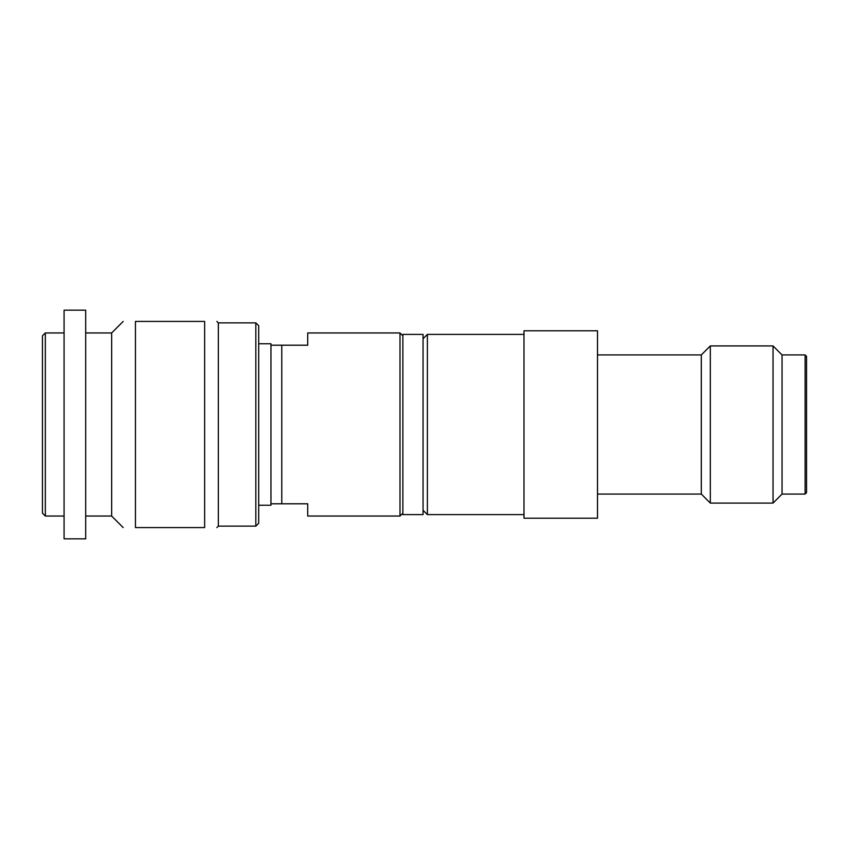 <?xml version="1.0" encoding="UTF-8"?>
<svg xmlns="http://www.w3.org/2000/svg" width="849" height="849" viewBox="0 0 849 849"><rect width="100%" height="100%" fill="white"/><g stroke="black" fill="none" stroke-linecap="round" stroke-linejoin="round"><path stroke-width="1.27" d="M402.872 335.833L399.996 332.957L307.72 332.957L307.72 345.203L270.958 345.203L270.958 343.76L258.701 343.76M402.872 513.167L399.996 516.043L399.996 332.957M255.825 526.136L258.701 523.26L258.701 325.74L255.825 322.864L255.825 526.136L218.342 526.136L216.898 527.579M45.337 332.957L45.337 516.043L42.45 513.167L42.45 335.833L45.337 332.957L64.078 332.957M64.078 424.5L64.078 310.172L85.696 310.172L85.696 538.828L64.078 538.828L64.078 424.5M85.696 332.957L111.654 332.957L111.654 516.043L123.19 527.579M135.437 424.5L135.437 321.421C119.04 321.421 119.04 321.421 135.437 321.421L204.641 321.421C221.027 321.421 221.027 321.421 204.641 321.421L204.641 527.579C221.027 527.579 221.027 527.579 204.641 527.579C221.027 527.579 221.027 527.579 204.641 527.579L135.437 527.579C119.04 527.579 119.04 527.579 135.437 527.579L135.437 424.5M216.898 321.421L218.342 322.864L218.342 526.136M270.958 345.203L270.958 503.797L281.772 503.797L281.772 345.203M258.701 505.24L270.958 505.24L270.958 503.797M399.996 516.043L307.72 516.043L307.72 503.797L281.772 503.797M402.872 424.5L402.872 334.389L423.057 334.389L423.057 514.611L402.872 514.611L402.872 424.5M423.057 338.719L427.387 334.389L427.387 514.611L523.982 514.611M806.55 356.378L806.55 492.622L805.107 494.065L805.107 354.935L806.55 356.378M805.107 494.065L782.046 494.065L782.046 354.935L805.107 354.935M782.046 354.935L773.036 345.925L773.036 503.075L782.046 494.065M597.505 494.065L701.306 494.065L710.316 503.075L710.316 345.925L773.036 345.925M597.505 354.935L701.306 354.935L701.306 494.065M597.505 330.792L597.505 518.208L523.982 518.208L523.982 330.792L597.505 330.792M45.337 516.043L64.078 516.043M85.696 516.043L111.654 516.043M111.654 332.957L123.19 321.421M218.342 322.864L255.825 322.864M710.316 503.075L773.036 503.075M701.306 354.935L710.316 345.925M423.057 510.281L427.387 514.611M427.387 334.389L523.982 334.389"/></g></svg>
